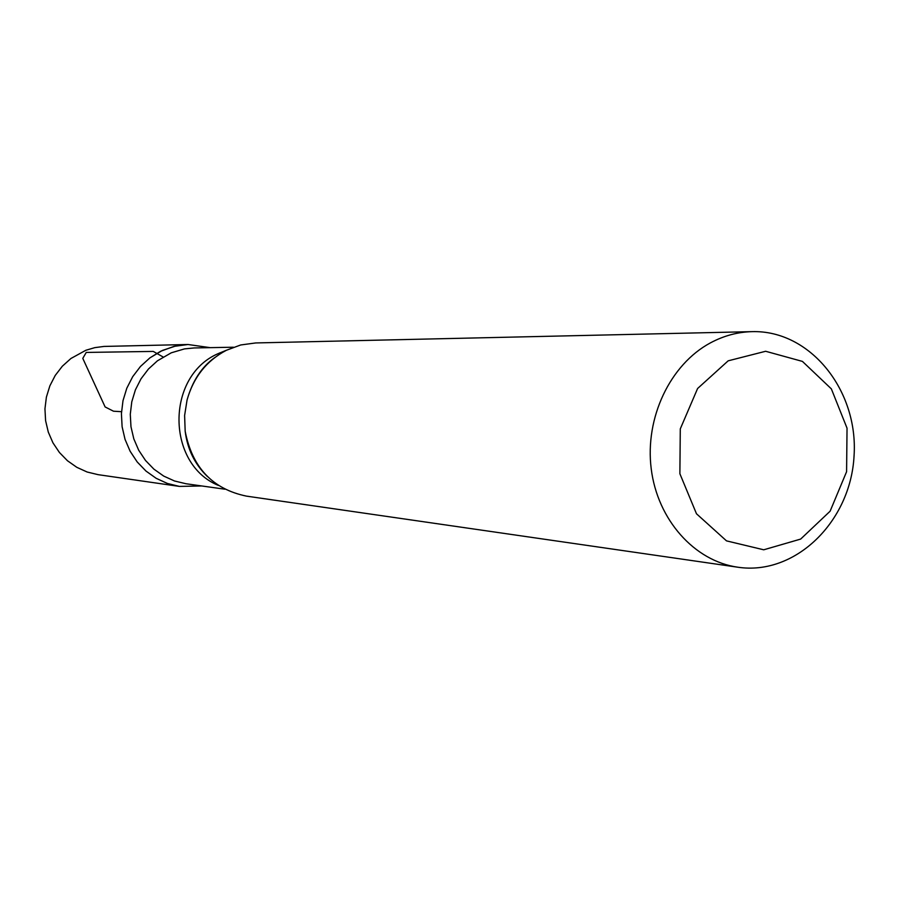 <?xml version="1.0" encoding="UTF-8"?>
<svg xmlns="http://www.w3.org/2000/svg" width="899" height="899" viewBox="0 0 899 899"><rect width="100%" height="100%" fill="white"/><g stroke="black" fill="none" stroke-linecap="round" stroke-linejoin="round"><path stroke-width="1.35" d="M728.179 360.825L765.633 351.273L802.414 361.398L831.361 388.885L847.038 428.171L846.588 471.705L830.114 511.205L800.649 539.085L763.734 549.795L726.504 540.872L696.478 513.767L679.88 473.728L680.285 428.89L697.602 388.503L728.179 360.825M710.446 342.867C723.74 335.754 737.618 332.012 752.07 331.641C810.145 329.933 858.567 390.424 854.05 456.029C850.623 521.701 795.255 575.899 737.809 567.213C694.444 561.111 657.495 519.813 651.213 468.784C644.774 417.799 670.115 364.488 710.446 342.867M224.851 489.202L185.969 483.741L174.507 480.987L163.697 476.077L153.92 469.154L145.492 460.445L138.704 450.242L133.816 438.881L130.973 426.744L130.288 414.248L131.782 401.808L135.401 389.851L141.031 378.794L148.459 369.006L157.449 360.802L171.271 352.813L184.464 348.902L194.195 347.947L233.448 347.216M219.581 352.925L220.738 353.431M160.539 351.318L173.957 346.385L188.003 344.508L175.946 345.924L162.393 350.43L149.852 357.914L140.469 366.466L132.692 376.681L126.804 388.222L122.994 400.684L121.421 413.675L122.107 426.722L125.051 439.397L130.141 451.276L137.199 461.951L145.986 471.065L156.19 478.324L167.461 483.493L179.429 486.404L167.45 483.482L156.179 478.313L145.975 471.054L137.199 461.94L130.141 451.264L125.051 439.397L122.107 426.71L121.421 413.664L122.994 400.684L126.804 388.211L132.692 376.681L140.469 366.466L149.852 357.914L160.539 351.318M737.809 567.213L246.438 496.124C212.602 489.101 192.184 467.458 185.172 431.205L184.61 415.507L187.059 399.999C193.431 377.31 206.534 360.735 226.379 350.284L240.707 344.969L255.709 342.946L752.07 331.641M201.781 485.966L179.429 486.404L98.092 474.661L87.124 472.009L76.808 467.311L67.459 460.738L59.424 452.489L52.951 442.836L48.299 432.104L45.591 420.642L44.95 408.854L46.388 397.122L49.861 385.862L55.232 375.434L62.346 366.208L70.931 358.487L85.855 350.273L94.8 347.643L104.003 346.43L188.015 344.508L210.152 347.643M121.511 411.697L113.499 411.203L105.116 406.944L82.787 358.375L86.248 352.43L153.268 351.419L163.101 356.97M218.401 485.426C166.349 464.21 165.686 376.805 217.536 353.903L226.582 350.172M185.172 431.205C187.408 449.264 194.847 464.401 207.478 476.594M187.059 399.999C192.42 381.052 201.623 366.938 214.659 357.645"/></g></svg>
